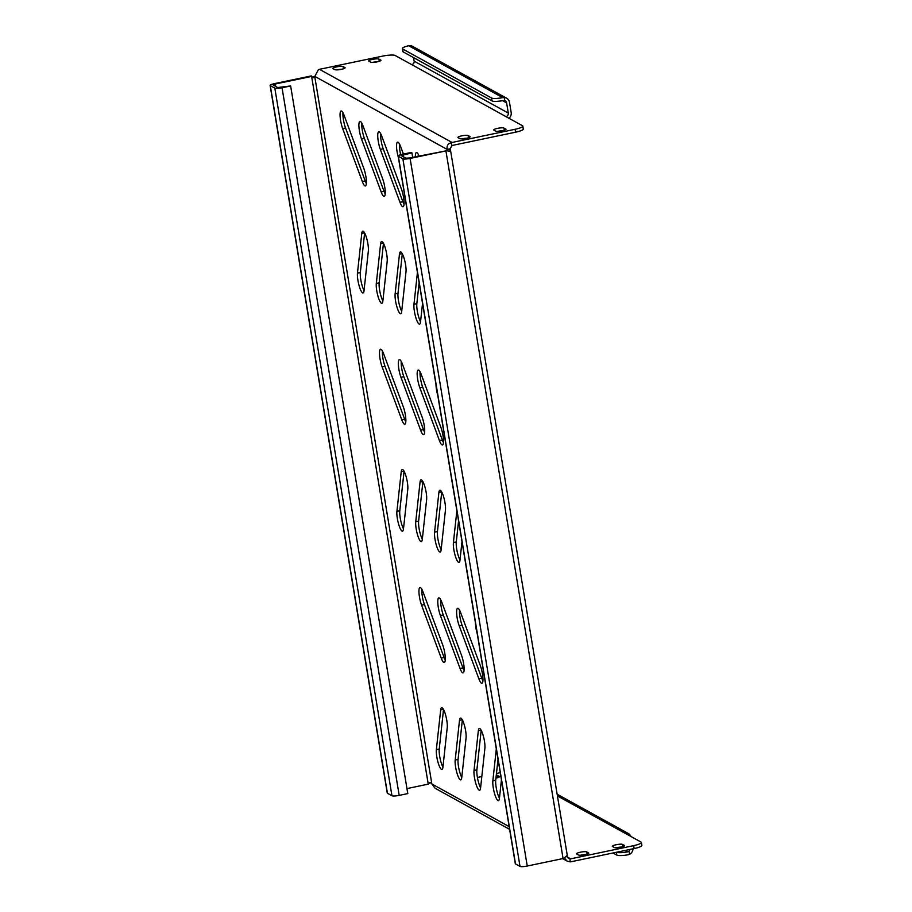 <?xml version="1.0" encoding="UTF-8"?>
<svg xmlns="http://www.w3.org/2000/svg" width="912" height="912" viewBox="0 0 912 912"><rect width="100%" height="100%" fill="white"/><g stroke="black" fill="none" stroke-linecap="round" stroke-linejoin="round"><path stroke-width="1.37" d="M399.878 359.727A11.252 2.485 78.2 0 1 402.397 364.036L422.062 416.978A11.252 2.485 78.2 0 1 424.57 428.298A11.252 2.485 78.2 0 1 423.647 434.614A11.252 2.485 78.2 0 1 420.614 430.213L400.961 377.272A11.252 2.485 78.2 0 1 398.453 365.951A11.252 2.485 78.2 0 1 399.376 359.636A11.252 2.485 78.2 0 1 399.878 359.727M420.489 587.602A11.252 2.485 78.2 0 1 423.02 591.911L442.673 644.852A11.252 2.485 78.2 0 1 445.181 656.173A11.252 2.485 78.2 0 1 444.258 662.488A11.252 2.485 78.2 0 1 441.226 658.088L421.572 605.146A11.252 2.485 78.2 0 1 419.064 593.826A11.252 2.485 78.2 0 1 419.987 587.51A11.252 2.485 78.2 0 1 420.489 587.602M460.982 718.189A11.252 2.485 78.2 0 1 464.698 726.374A11.252 2.485 78.2 0 1 466.066 737.933L461.746 777.651A11.252 2.485 78.2 0 1 460.777 779.851A11.252 2.485 78.2 0 1 456.821 772.567A11.252 2.485 78.2 0 1 455.191 760.004L459.511 720.286A11.252 2.485 78.2 0 1 460.48 718.097A11.252 2.485 78.2 0 1 460.982 718.189M442.149 707.803A11.252 2.485 78.2 0 1 445.865 715.988A11.252 2.485 78.2 0 1 447.233 727.548L442.913 767.266A11.252 2.485 78.2 0 1 441.944 769.466A11.252 2.485 78.2 0 1 437.988 762.17A11.252 2.485 78.2 0 1 436.358 749.618L440.678 709.901A11.252 2.485 78.2 0 1 441.647 707.701A11.252 2.485 78.2 0 1 442.149 707.803M341.259 69.358A5.255 0.958 -9.4 0 0 345.124 67.773A5.255 0.958 -9.4 0 0 344.964 67.579L343.072 66.542A5.255 0.958 -9.4 0 0 337.315 66.747A5.255 0.958 -9.4 0 0 332.88 68.446A5.255 0.958 -9.4 0 0 333.051 68.639L334.932 69.677A5.255 0.958 -9.4 0 0 341.259 69.358M502.124 130.849A5.255 0.958 -9.4 0 0 505.989 129.265A5.255 0.958 -9.4 0 0 505.829 129.071L503.937 128.033A5.255 0.958 -9.4 0 0 498.18 128.239A5.255 0.958 -9.4 0 0 493.745 129.949A5.255 0.958 -9.4 0 0 493.916 130.131L495.797 131.168A5.255 0.958 -9.4 0 0 502.124 130.849M466.306 138.339A5.255 0.958 -9.4 0 0 470.17 136.754A5.255 0.958 -9.4 0 0 469.999 136.561L468.118 135.523A5.255 0.958 -9.4 0 0 462.361 135.728A5.255 0.958 -9.4 0 0 457.927 137.427A5.255 0.958 -9.4 0 0 458.086 137.621L459.979 138.658A5.255 0.958 -9.4 0 0 466.306 138.339M377.078 61.868A5.255 0.958 -9.4 0 0 380.942 60.283A5.255 0.958 -9.4 0 0 380.783 60.089L378.902 59.052A5.255 0.958 -9.4 0 0 373.145 59.257A5.255 0.958 -9.4 0 0 368.699 60.956A5.255 0.958 -9.4 0 0 368.87 61.15L370.751 62.187A5.255 0.958 -9.4 0 0 377.078 61.868M620.719 847.214A5.255 0.958 -9.4 0 0 624.583 845.629A5.255 0.958 -9.4 0 0 624.412 845.435L622.531 844.398A5.255 0.958 -9.4 0 0 616.774 844.603A5.255 0.958 -9.4 0 0 612.34 846.302A5.255 0.958 -9.4 0 0 612.499 846.496L614.392 847.533A5.255 0.958 -9.4 0 0 620.719 847.214M584.9 854.704A5.255 0.958 -9.4 0 0 588.764 853.119A5.255 0.958 -9.4 0 0 588.593 852.925L586.712 851.888A5.255 0.958 -9.4 0 0 580.955 852.093A5.255 0.958 -9.4 0 0 576.521 853.792A5.255 0.958 -9.4 0 0 576.68 853.985L578.561 855.023A5.255 0.958 -9.4 0 0 584.9 854.704M495.946 778.164A5.255 0.958 -9.4 0 0 499.537 776.636A5.255 0.958 -9.4 0 0 499.377 776.443L497.485 775.405A5.255 0.958 -9.4 0 0 496.265 775.189M479.815 728.585A11.252 2.485 78.2 0 1 483.531 736.759A11.252 2.485 78.2 0 1 484.888 748.33L480.578 788.048A11.252 2.485 78.2 0 1 479.609 790.237A11.252 2.485 78.2 0 1 475.654 782.952A11.252 2.485 78.2 0 1 474.023 770.401L478.344 730.683A11.252 2.485 78.2 0 1 479.313 728.483A11.252 2.485 78.2 0 1 479.815 728.585M402.705 469.543A11.252 2.485 78.2 0 1 406.421 477.717A11.252 2.485 78.2 0 1 407.789 489.288L403.469 529.006A11.252 2.485 78.2 0 1 402.5 531.194A11.252 2.485 78.2 0 1 398.544 523.91A11.252 2.485 78.2 0 1 396.914 511.358L401.234 471.641A11.252 2.485 78.2 0 1 402.203 469.441A11.252 2.485 78.2 0 1 402.705 469.543M421.538 479.929A11.252 2.485 78.2 0 1 425.254 488.114A11.252 2.485 78.2 0 1 426.622 499.673L422.302 539.391A11.252 2.485 78.2 0 1 421.333 541.591A11.252 2.485 78.2 0 1 417.377 534.295A11.252 2.485 78.2 0 1 415.747 521.744L420.067 482.026A11.252 2.485 78.2 0 1 421.036 479.837A11.252 2.485 78.2 0 1 421.538 479.929M440.371 490.325A11.252 2.485 78.2 0 1 444.087 498.499A11.252 2.485 78.2 0 1 445.444 510.07L441.134 549.788A11.252 2.485 78.2 0 1 440.165 551.977A11.252 2.485 78.2 0 1 436.21 544.692A11.252 2.485 78.2 0 1 434.579 532.141L438.9 492.423A11.252 2.485 78.2 0 1 439.869 490.223A11.252 2.485 78.2 0 1 440.371 490.325M363.261 231.283A11.252 2.485 78.2 0 1 366.977 239.457A11.252 2.485 78.2 0 1 368.345 251.028L364.025 290.746A11.252 2.485 78.2 0 1 363.056 292.934A11.252 2.485 78.2 0 1 359.1 285.65A11.252 2.485 78.2 0 1 357.47 273.098L361.79 233.381A11.252 2.485 78.2 0 1 362.759 231.181A11.252 2.485 78.2 0 1 363.261 231.283M382.094 241.669A11.252 2.485 78.2 0 1 385.81 249.854A11.252 2.485 78.2 0 1 387.167 261.413L382.858 301.131A11.252 2.485 78.2 0 1 381.889 303.331A11.252 2.485 78.2 0 1 377.933 296.035A11.252 2.485 78.2 0 1 376.303 283.484L380.623 243.766A11.252 2.485 78.2 0 1 381.592 241.566A11.252 2.485 78.2 0 1 382.094 241.669M400.915 252.054A11.252 2.485 78.2 0 1 404.643 260.239A11.252 2.485 78.2 0 1 406 271.799L401.69 311.516A11.252 2.485 78.2 0 1 400.721 313.717A11.252 2.485 78.2 0 1 396.766 306.432A11.252 2.485 78.2 0 1 395.135 293.869L399.456 254.152A11.252 2.485 78.2 0 1 400.425 251.963A11.252 2.485 78.2 0 1 400.915 252.054M418.711 370.124A11.252 2.485 78.2 0 1 421.23 374.422L440.884 427.363A11.252 2.485 78.2 0 1 443.403 438.683A11.252 2.485 78.2 0 1 442.468 444.999A11.252 2.485 78.2 0 1 439.447 440.599L419.794 387.657A11.252 2.485 78.2 0 1 417.286 376.337A11.252 2.485 78.2 0 1 418.209 370.021A11.252 2.485 78.2 0 1 418.711 370.124M439.322 597.998A11.252 2.485 78.2 0 1 441.841 602.296L461.506 655.238A11.252 2.485 78.2 0 1 464.014 666.558A11.252 2.485 78.2 0 1 463.091 672.874A11.252 2.485 78.2 0 1 460.058 668.473L440.405 615.532A11.252 2.485 78.2 0 1 437.897 604.211A11.252 2.485 78.2 0 1 438.82 597.896A11.252 2.485 78.2 0 1 439.322 597.998M458.155 608.384A11.252 2.485 78.2 0 1 460.674 612.682L480.328 665.623A11.252 2.485 78.2 0 1 482.847 676.955A11.252 2.485 78.2 0 1 481.912 683.27A11.252 2.485 78.2 0 1 478.891 678.87L459.238 625.928A11.252 2.485 78.2 0 1 456.73 614.597A11.252 2.485 78.2 0 1 457.653 608.281A11.252 2.485 78.2 0 1 458.155 608.384M381.045 349.342A11.252 2.485 78.2 0 1 383.576 353.639L403.229 406.581A11.252 2.485 78.2 0 1 405.737 417.913A11.252 2.485 78.2 0 1 404.814 424.228A11.252 2.485 78.2 0 1 401.782 419.828L382.128 366.886A11.252 2.485 78.2 0 1 379.62 355.555A11.252 2.485 78.2 0 1 380.543 349.239A11.252 2.485 78.2 0 1 381.045 349.342M341.601 111.082A11.252 2.485 78.2 0 1 344.12 115.379L363.785 168.321A11.252 2.485 78.2 0 1 366.293 179.641A11.252 2.485 78.2 0 1 365.37 185.957A11.252 2.485 78.2 0 1 362.338 181.556L342.684 128.615A11.252 2.485 78.2 0 1 340.176 117.295A11.252 2.485 78.2 0 1 341.099 110.979A11.252 2.485 78.2 0 1 341.601 111.082M360.434 121.467A11.252 2.485 78.2 0 1 362.953 125.765L382.618 178.718A11.252 2.485 78.2 0 1 385.126 190.038A11.252 2.485 78.2 0 1 384.203 196.354A11.252 2.485 78.2 0 1 381.17 191.953L361.517 139.012A11.252 2.485 78.2 0 1 359.009 127.691A11.252 2.485 78.2 0 1 359.932 121.376A11.252 2.485 78.2 0 1 360.434 121.467M379.267 131.864A11.252 2.485 78.2 0 1 381.786 136.162L401.44 189.103A11.252 2.485 78.2 0 1 403.959 200.423A11.252 2.485 78.2 0 1 403.024 206.739A11.252 2.485 78.2 0 1 400.003 202.339L380.35 149.397A11.252 2.485 78.2 0 1 377.842 138.077A11.252 2.485 78.2 0 1 378.765 131.761A11.252 2.485 78.2 0 1 379.267 131.864M398.35 157.263A11.252 2.485 78.2 0 1 397.598 142.147A11.252 2.485 78.2 0 1 398.099 142.249A11.252 2.485 78.2 0 1 400.619 146.547L403.412 154.082M415.382 156.727A11.252 2.485 78.2 0 1 416.431 152.543A11.252 2.485 78.2 0 1 416.932 152.635A11.252 2.485 78.2 0 1 419.064 155.963M418.255 156.134A11.252 2.485 78.2 0 1 418.3 154.345M400.699 154.709A11.252 2.485 78.2 0 1 399.467 143.959M404.027 204.334A11.252 2.485 78.2 0 1 402.876 201.746L383.222 148.804A11.252 2.485 78.2 0 1 380.635 133.562M385.195 193.948A11.252 2.485 78.2 0 1 384.043 191.349L364.39 138.407A11.252 2.485 78.2 0 1 361.813 123.177M366.362 183.551A11.252 2.485 78.2 0 1 365.21 180.964L345.557 128.022A11.252 2.485 78.2 0 1 342.98 112.792M405.806 421.823A11.252 2.485 78.2 0 1 404.654 419.224L385.001 366.282A11.252 2.485 78.2 0 1 382.424 351.052M477.238 633.783A11.252 2.485 78.2 0 1 475.437 622.896M482.915 680.865A11.252 2.485 78.2 0 1 481.764 678.266L462.11 625.324A11.252 2.485 78.2 0 1 459.523 610.094M464.083 670.468A11.252 2.485 78.2 0 1 462.931 667.88L443.278 614.939A11.252 2.485 78.2 0 1 440.701 599.697M437.794 395.523A11.252 2.485 78.2 0 1 435.993 384.636M443.471 442.594A11.252 2.485 78.2 0 1 442.32 440.006L422.666 387.064A11.252 2.485 78.2 0 1 420.079 371.834M420.546 321.708A11.252 2.485 78.2 0 1 416.841 303.662L419.121 282.674M422.541 303.343L420.523 321.913A11.252 2.485 78.2 0 1 419.554 324.102A11.252 2.485 78.2 0 1 415.598 316.817A11.252 2.485 78.2 0 1 413.968 304.266L417.422 272.46M401.713 311.311A11.252 2.485 78.2 0 1 398.008 293.276L402.295 253.764M382.88 300.926A11.252 2.485 78.2 0 1 379.175 282.88L383.462 243.367M364.048 290.529A11.252 2.485 78.2 0 1 360.343 272.494L364.629 232.982M459.99 559.968A11.252 2.485 78.2 0 1 456.285 541.922L458.565 520.934M461.985 541.603L459.967 560.173A11.252 2.485 78.2 0 1 458.998 562.373A11.252 2.485 78.2 0 1 455.042 555.077A11.252 2.485 78.2 0 1 453.412 542.526L456.866 510.72M441.157 549.571A11.252 2.485 78.2 0 1 437.452 531.536L441.739 492.024M422.324 539.186A11.252 2.485 78.2 0 1 418.619 521.151L422.906 481.639M403.492 528.8A11.252 2.485 78.2 0 1 399.787 510.754L404.073 471.242M499.434 798.228A11.252 2.485 78.2 0 1 495.729 780.193L498.009 759.194M501.429 779.863L499.411 798.433A11.252 2.485 78.2 0 1 498.442 800.633A11.252 2.485 78.2 0 1 494.486 793.337A11.252 2.485 78.2 0 1 492.856 780.786L496.31 748.98M480.601 787.843A11.252 2.485 78.2 0 1 476.896 769.796L481.183 730.284M412.657 157.297L411.928 152.874L411.175 152.452L402.568 154.253A6.008 1.094 -9.4 0 0 398.156 156.066A6.008 1.094 -9.4 0 0 398.35 156.283L402.865 158.779A6.008 1.094 -9.4 0 0 410.104 158.414L445.922 150.925A6.008 1.094 -9.4 0 0 446.948 150.685L449.285 151.301L450.505 150.115L450.209 149.237A4.503 0.992 78.2 0 1 450.061 148.838L452.021 145.544L451.018 142.785A6.008 5.757 -61.1 0 1 452.056 142.466L515.098 129.287A10.511 1.915 -9.4 0 0 522.827 126.118A10.511 1.915 -9.4 0 0 522.485 125.731L505.921 116.588A2.998 2.873 118.9 0 0 508.303 113.077L414.139 61.127A2.998 2.873 -61.1 0 1 411.757 64.638L395.181 55.495A10.511 1.915 -9.4 0 0 382.516 56.145L319.474 69.323A6.008 5.757 118.9 0 0 318.436 69.643L314.8 76.391A4.503 0.992 78.2 0 1 314.765 76.688L314.184 77.623M431.798 783.625L314.765 76.688C314.401 78.079 313.363 77.987 311.63 76.426L428.241 784.149L429.974 782.553L431.798 783.625A4.503 0.992 78.2 0 1 431.946 784.024L435.047 788.23L509.626 829.373M450.209 149.237L447.347 149.83A4.503 0.992 78.2 0 1 447.199 149.443L450.061 148.838M424.639 432.208A11.252 2.485 78.2 0 1 423.487 429.62L403.834 376.667A11.252 2.485 78.2 0 1 401.257 361.437M445.25 660.083A11.252 2.485 78.2 0 1 444.098 657.484L424.445 604.542A11.252 2.485 78.2 0 1 421.868 589.312M461.768 777.446A11.252 2.485 78.2 0 1 458.063 759.411L462.35 719.899M442.936 767.06A11.252 2.485 78.2 0 1 439.231 749.014L443.517 709.513M633.692 845.641A10.511 1.915 -9.4 0 0 641.421 842.471L641.9 845.39A10.511 1.915 170.6 0 1 634.171 848.559L633.692 845.641L570.65 858.83A2.998 2.873 -61.1 0 1 570.114 858.887L568.37 858.352L567.207 856.471A4.503 0.992 78.2 0 1 567.241 856.174L567.161 855.661M565.907 856.448L567.241 856.174C567.412 855.137 566.363 855.855 564.095 858.306A6.008 1.094 170.6 0 1 563.069 858.545L527.25 866.035A6.008 1.094 170.6 0 1 520.011 866.4L515.497 863.903A6.008 1.094 170.6 0 1 515.303 863.687L398.156 156.066M567.207 856.471L565.463 856.835M314.743 76.893L311.63 76.426M311.414 75.913A6.008 1.094 -9.4 0 0 310.331 76.118L274.512 83.608A6.008 1.094 -9.4 0 0 270.1 85.42A6.008 1.094 -9.4 0 0 270.294 85.637L274.808 88.122A6.008 1.094 -9.4 0 0 282.047 87.757L290.643 85.956L277.681 87.529L273.064 84.93L275.264 84.018L311.095 76.528M428.241 784.149L406.969 788.595M447.575 150.947L447.347 149.83L447.518 150.925M446.948 150.685L409.351 157.993L405.737 158.175L401.12 155.576L411.928 152.874M290.643 85.956L407.789 793.588L399.194 795.378A6.008 1.094 170.6 0 1 391.955 795.754L387.44 793.258A6.008 1.094 170.6 0 1 387.247 793.041L270.1 85.42M314.8 76.391L447.199 149.443C446.652 145.817 447.929 143.606 451.018 142.785M452.021 145.544A2.998 2.873 -61.1 0 1 452.534 145.384L515.576 132.194L515.098 129.287M336.642 69.905A5.255 0.958 170.6 0 1 341.852 69.221M497.507 131.396A5.255 0.958 170.6 0 1 502.717 130.724M461.677 138.886A5.255 0.958 170.6 0 1 466.898 138.214M372.461 62.415A5.255 0.958 170.6 0 1 377.671 61.731M522.827 126.118L523.306 129.025A10.511 1.915 170.6 0 1 515.576 132.194M570.114 858.887L570.057 861.863L566.911 860.985L564.437 857.896M634.171 848.559L571.129 861.737A6.008 5.757 -61.1 0 1 570.057 861.863M630.91 836.486A6.008 5.757 118.9 0 0 624.515 832.952L641.079 842.095A10.511 1.915 -9.4 0 1 641.421 842.471M621.311 847.077A5.255 0.958 -9.4 0 0 616.09 847.761M585.493 854.567A5.255 0.958 -9.4 0 0 580.271 855.251M477.409 777.457L481.832 776.534M496.459 773.479L500.243 772.681M508.964 118.275A6.008 5.757 118.9 0 0 511.165 112.484L509.477 102.292A6.008 5.757 118.9 0 0 504.245 97.55L504.769 100.662L503.242 100.559A10.511 1.915 170.6 0 1 492.035 100.913L403.15 51.881A10.511 1.915 170.6 0 1 402.808 51.494L402.329 48.587A10.511 1.915 -9.4 0 0 402.659 48.963L403.15 51.881M502.603 100.673L506.616 102.885L508.303 113.077M414.139 61.127L413.558 57.627M492.035 100.913L491.545 98.006A10.511 1.915 -9.4 0 0 502.751 97.652L408.656 45.725L410.092 45.6A6.008 5.757 -61.1 0 1 412.486 46.284L506.65 98.234M506.616 102.885A2.998 2.873 118.9 0 0 504.769 100.662M502.751 97.652L504.245 97.55M491.545 98.006L402.659 48.963M408.656 45.725A10.511 1.915 -9.4 0 0 402.329 48.587M616.478 852.253A10.511 1.915 -9.4 0 0 627.616 851.865L629.006 851.192A2.998 2.873 118.9 0 0 630.01 849.425M629.006 851.192L629.531 854.305A6.008 5.757 118.9 0 0 632.974 848.81M629.531 854.305L628.094 854.772A10.511 1.915 170.6 0 1 616.888 855.137L616.421 852.275M613.001 852.982L616.888 855.137M400.003 202.339L402.876 201.746M380.35 149.397L383.222 148.804M381.17 191.953L384.043 191.349M361.517 139.012L364.39 138.407M362.338 181.556L365.21 180.964M342.684 128.615L345.557 128.022M401.782 419.828L404.654 419.224M382.128 366.886L385.001 366.282M478.891 678.87L481.764 678.266M459.238 625.928L462.11 625.324M460.058 668.473L462.931 667.88M440.405 615.532L443.278 614.939M439.447 440.599L442.32 440.006M419.794 387.657L422.666 387.064M413.968 304.266L416.841 303.662M395.135 293.869L398.008 293.276M399.456 254.152L402.192 253.582M376.303 283.484L379.175 282.88M380.623 243.766L383.359 243.196M357.47 273.098L360.343 272.494M361.79 233.381L364.526 232.799M453.412 542.526L456.285 541.922M434.579 532.141L437.452 531.536M438.9 492.423L441.636 491.842M415.747 521.744L418.619 521.151M420.067 482.026L422.803 481.456M396.914 511.358L399.787 510.754M401.234 471.641L403.97 471.059M492.856 780.786L495.729 780.193M474.023 770.401L476.896 769.796M478.344 730.683L481.08 730.102M431.946 784.024L509.17 826.625M275.663 86.412L275.264 84.018M445.922 150.925L563.069 858.545M410.104 158.414L527.25 866.035M387.44 793.258L270.294 85.637M391.955 795.754L274.808 88.122M402.865 158.779L520.011 866.4M398.35 156.283L515.497 863.903M282.047 87.757L399.194 795.378M403.72 157.069L403.332 154.664M452.056 142.466L319.474 69.323M411.757 64.638L505.921 116.588M570.65 858.83L567.196 856.927M624.515 832.952L557.426 795.937M625.073 850.463L627.616 851.865M497.861 777.651L497.485 775.405M587.089 854.134L586.712 851.888M622.907 846.644L622.531 844.398M379.267 61.286L378.902 59.052M468.494 137.769L468.118 135.523M504.313 130.279L503.937 128.033M343.448 68.776L343.072 66.542M436.358 749.618L439.231 749.014M440.678 709.901L443.414 709.331M455.191 760.004L458.063 759.411M459.511 720.286L462.247 719.716M441.226 658.088L444.098 657.484M421.572 605.146L424.445 604.542M420.614 430.213L423.487 429.62M400.961 377.272L403.834 376.667M429.37 783.1L429.985 782.553M567.332 855.764L450.505 150.115M562.658 858.625L566.911 860.985M557.141 794.215L628.379 833.522"/></g></svg>
